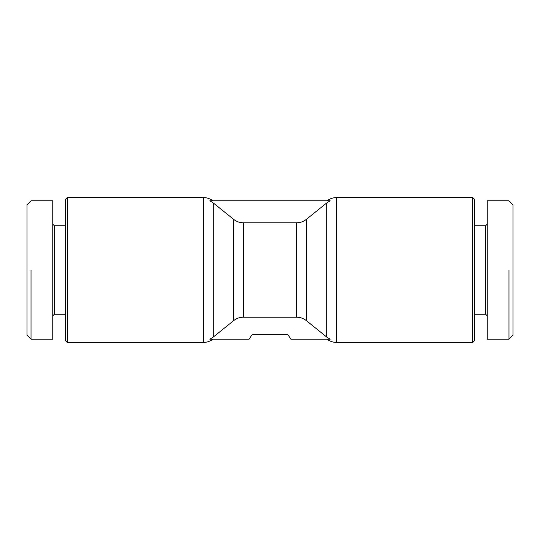 <?xml version="1.0" encoding="UTF-8"?>
<svg xmlns="http://www.w3.org/2000/svg" width="540" height="540" viewBox="0 0 540 540"><rect width="100%" height="100%" fill="white"/><g stroke="black" fill="none" stroke-linecap="round" stroke-linejoin="round"><path stroke-width="0.81" d="M327.017 339.201A16.092 16.092 0 0 0 336.676 342.414L472.77 342.414L472.77 197.586L336.676 197.586A16.092 16.092 0 0 0 327.017 200.799M212.983 200.799A16.092 16.092 0 0 0 203.324 197.586L67.23 197.586L65.624 199.193L65.624 340.808L67.23 342.414L203.324 342.414A16.092 16.092 0 0 0 212.983 339.201M330.17 200.799L326.795 202.878L306.545 219.213C303.635 221.549 300.341 222.743 296.663 222.777L243.338 222.777C239.659 222.743 236.365 221.549 233.456 219.213L213.206 202.878L209.831 200.799L330.17 200.799M326.795 337.122L330.17 339.201L290.918 339.201L287.705 334.368L252.295 334.368L249.082 339.201L209.831 339.201L213.206 337.122L233.456 320.787C236.365 318.452 239.659 317.257 243.338 317.223L296.663 317.223C300.341 317.257 303.635 318.452 306.545 320.787L326.795 337.122L326.795 202.878M65.624 314.253L54.358 314.253L54.358 225.747L65.624 225.747M54.358 225.747L52.751 224.134M52.751 315.866L54.358 314.253M31.023 270L31.023 339.201L27 335.178L27 204.822L31.023 200.799L52.751 200.799L52.751 339.201L31.023 339.201M474.377 314.253L485.642 314.253L485.642 225.747L474.377 225.747M485.642 225.747L487.249 224.134M487.249 315.866L485.642 314.253M508.977 339.201L487.249 339.201L487.249 200.799L508.977 200.799L513 204.822L513 335.178L508.977 339.201L508.977 270M472.77 197.586L474.377 199.193L474.377 340.808L472.77 342.414M67.23 342.414L67.23 197.586M336.676 342.414L336.676 197.586M203.324 197.586L203.324 342.414M213.206 337.122L213.206 202.878M233.456 219.213L233.456 320.787M243.338 317.223L243.338 222.777M296.663 222.777L296.663 317.223M306.545 320.787L306.545 219.213"/></g></svg>
